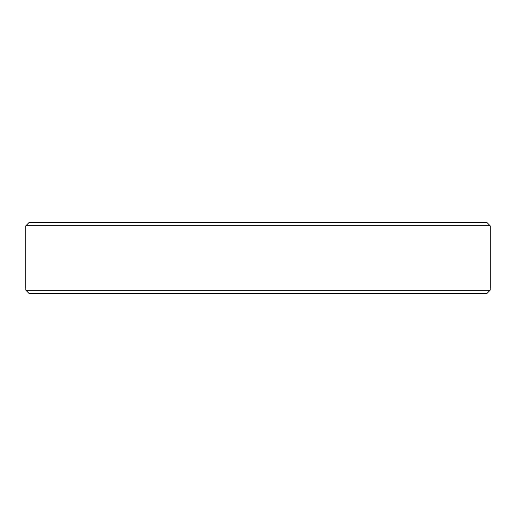 <?xml version="1.0" encoding="UTF-8"?>
<svg xmlns="http://www.w3.org/2000/svg" width="516" height="516" viewBox="0 0 516 516"><rect width="100%" height="100%" fill="white"/><g stroke="black" fill="none" stroke-linecap="round" stroke-linejoin="round"><path stroke-width="0.77" d="M25.819 288.025L25.819 290.205L28.941 293.327L25.819 290.205L490.181 290.205L490.181 288.025M487.059 293.327L490.181 290.205L487.059 293.327L28.941 293.327M25.8 288.025L25.8 225.795L490.2 225.795L490.2 288.025M25.8 225.795L28.915 222.673L487.085 222.673L490.2 225.795"/></g></svg>
